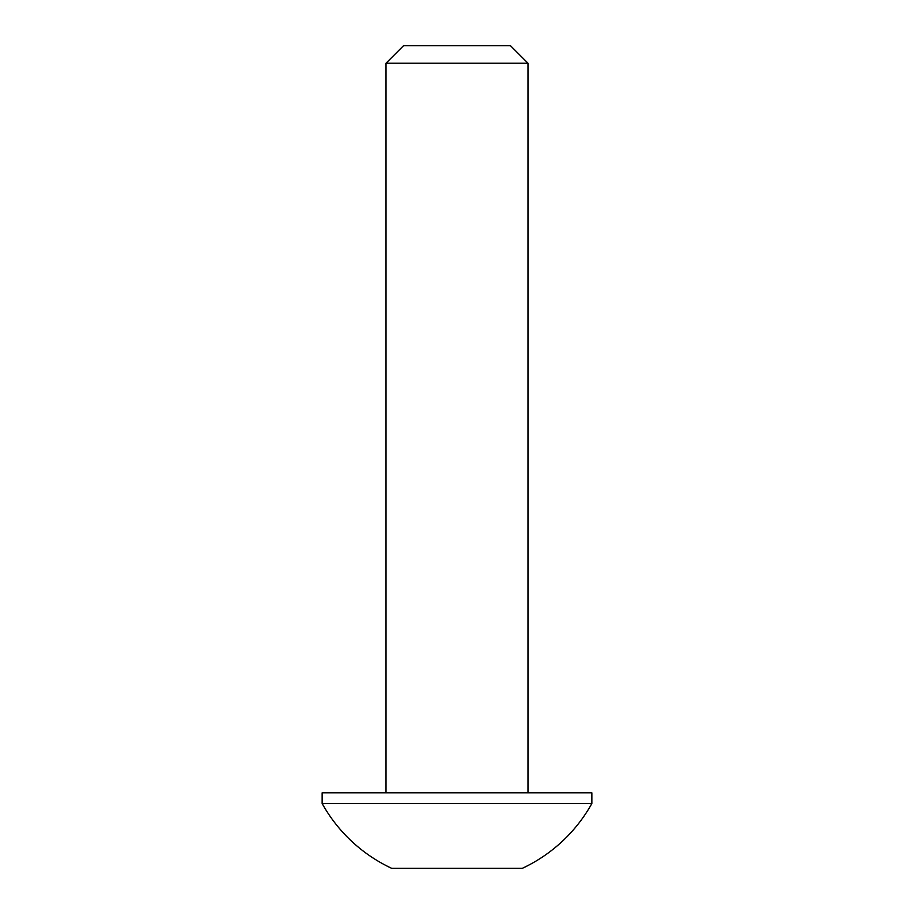 <?xml version="1.0" encoding="UTF-8"?>
<svg xmlns="http://www.w3.org/2000/svg" width="914" height="914" viewBox="0 0 914 914"><rect width="100%" height="100%" fill="white"/><g stroke="black" fill="none" stroke-linecap="round" stroke-linejoin="round"><path stroke-width="1.37" d="M591.861 803.509A154.306 154.306 0 0 1 522.374 868.3L391.626 868.3A154.306 154.306 0 0 1 322.139 803.509L591.861 803.509L591.861 792.838L322.139 792.838L322.139 803.509M386.016 63.215L403.531 45.7L510.469 45.7L527.984 63.215L386.016 63.215L386.016 792.838M527.984 63.215L527.984 792.838M410.306 868.3L503.694 868.3"/></g></svg>
